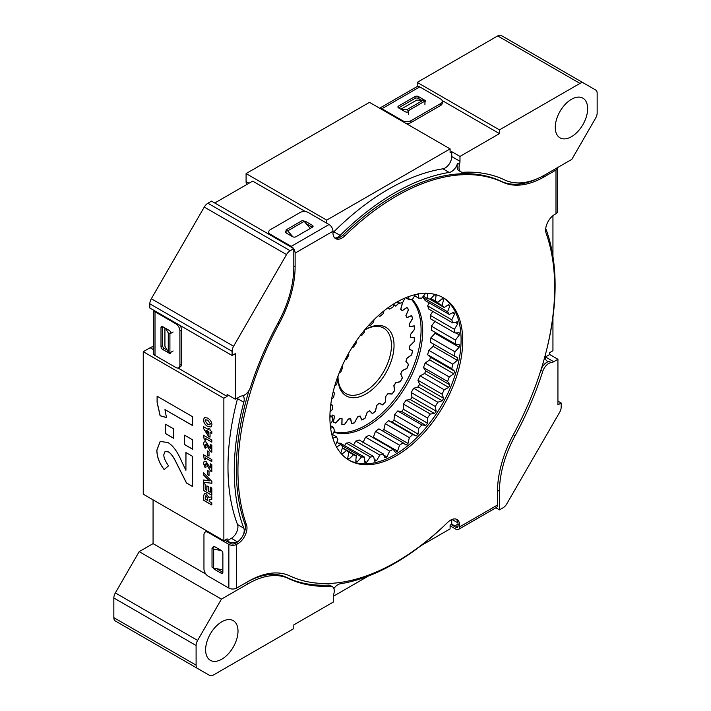 <?xml version="1.0" encoding="UTF-8"?>
<svg xmlns="http://www.w3.org/2000/svg" width="711" height="711" viewBox="0 0 711 711"><rect width="100%" height="100%" fill="white"/><g stroke="black" fill="none" stroke-linecap="round" stroke-linejoin="round"><path stroke-width="1.07" d="M333.726 432.181A77.872 44.962 120 0 0 367.64 426.085A77.872 44.962 120 0 0 416.788 362.788A77.872 44.962 120 0 0 411.945 299.18M411.349 299.313A77.872 44.962 -60 0 1 414.771 362.992A77.872 44.962 -60 0 1 366.023 425.151A77.872 44.962 -60 0 1 333.966 431.773M246.504 524.86A12.798 7.386 -60 0 1 246.993 527.962A12.798 7.386 -60 0 1 237.945 543.639L236.63 544.395L236.63 588.095L248.335 581.34A87.257 50.383 -60 0 1 289.821 575.892A223.965 129.304 120 0 0 447.672 522.389A12.798 7.386 -60 0 1 457.004 519.501A12.798 7.386 -60 0 1 459.653 525.358L459.653 526.869L497.504 505.023L497.504 491.505A87.257 50.383 -60 0 1 513.529 434.341A223.965 129.304 120 0 0 554.678 287.626A223.965 129.304 120 0 0 546.119 233.261A12.798 7.386 -60 0 1 554.678 214.482L555.993 213.727L555.993 170.027L544.288 176.781A87.257 50.383 -60 0 1 502.793 182.229A223.965 129.304 120 0 0 344.951 235.732A12.798 7.386 -60 0 1 335.619 238.629A12.798 7.386 -60 0 1 332.961 232.764L332.961 231.253L295.118 253.098L295.118 266.616A87.257 50.383 -60 0 1 279.085 323.781A223.965 129.304 120 0 0 246.504 524.86L244.886 523.927A12.798 7.386 120 0 1 245.375 527.029A12.798 7.386 120 0 1 236.328 542.706L235.012 543.462A3.208 1.849 0 0 1 230.48 543.462L224.818 540.191M329.913 417.393A93.896 54.214 120 0 0 349.359 460.381A93.896 54.214 120 0 0 421.721 435.221A93.896 54.214 120 0 0 462.71 340.729A93.896 54.214 120 0 0 443.264 297.74A93.896 54.214 120 0 0 370.902 322.901A93.896 54.214 120 0 0 329.913 417.393M348.559 459.901A93.896 54.214 120 0 0 420.628 433.728A93.896 54.214 120 0 0 461.092 339.796A93.896 54.214 120 0 0 442.446 297.287M249.072 390.312A223.965 129.304 120 0 0 244.886 523.927M332.961 232.595A9.305 5.377 120 0 0 333.877 231.768L340.16 235.394A9.305 5.377 120 0 1 334.819 238.034A12.798 7.386 120 0 0 343.333 234.799L344.951 235.732M502.793 182.229L501.175 181.296A223.965 129.304 120 0 0 343.333 234.799M501.175 181.296A87.257 50.383 120 0 0 536.743 178.941M459.653 525.358L458.035 524.425L458.035 525.936L455.769 527.242A3.208 1.849 -120 0 0 457.377 527.402A3.208 1.849 -120 0 0 458.035 525.936M458.035 524.425A12.798 7.386 120 0 0 456.142 519.119M295.118 253.098A5.492 3.173 -120 0 0 293.803 248.966M293.421 248.415A5.492 3.173 -120 0 0 291.234 246.37L270.447 234.372L270.447 235.145M270.447 234.372A5.821 3.359 0 0 1 268.74 231.99A5.821 3.359 0 0 1 270.447 229.617L300.069 212.518A5.821 3.359 0 0 1 308.29 212.518L329.077 224.525A5.492 3.173 60 0 1 332.961 231.253M286.062 232.915L286.062 232.932A2.329 1.342 0 0 1 286.071 232.906L286.071 231.039A2.329 1.342 0 0 0 285.387 231.99A2.329 1.342 0 0 0 286.071 232.941L292.656 236.736A2.329 1.342 0 0 0 295.945 236.736L312.396 227.236A2.329 1.342 0 0 0 313.08 226.294A2.329 1.342 0 0 0 312.396 225.343L305.819 221.539A2.329 1.342 0 0 0 303.81 221.165M312.422 227.227A2.329 1.342 0 0 0 312.396 227.209L306.077 223.565M268.767 234.177A5.821 3.359 180 0 1 268.74 233.866L268.74 231.99M555.993 170.027A5.492 3.173 -0 0 0 557.602 167.787A5.492 3.173 -0 0 0 557.584 167.583M557.602 167.787L557.602 211.478A5.492 3.173 180 0 1 555.993 213.727M497.504 505.023A5.492 3.173 60 0 1 496.358 507.538L458.515 529.384A5.492 3.173 -120 0 0 459.653 526.869M450.107 525.847L455.769 529.117A5.492 3.173 -120 0 0 458.515 529.384M455.769 527.242L451.103 524.549M246.264 582.567A84.351 48.703 -60 0 1 286.489 577.359L288.435 578.487A84.351 48.703 120 0 0 248.21 583.687L246.264 582.567L236.63 588.095A5.492 3.173 180 0 1 228.862 588.095L208.074 576.097A5.821 3.359 -120 0 1 203.959 568.969L203.959 534.77A5.821 3.359 -120 0 1 205.168 532.112L206.785 531.17A5.821 3.359 60 0 1 207.07 531.037M208.75 532.006L208.074 532.397L228.862 544.395A5.492 3.173 0 0 0 236.63 544.395M214.642 546.643A2.329 1.342 -120 0 0 213.487 546.528A2.329 1.342 -120 0 0 212.998 547.594L214.624 546.661A2.329 1.342 -120 0 1 214.624 546.626L221.228 550.438A2.329 1.342 -120 0 1 222.872 553.291L222.872 572.293A2.329 1.342 -120 0 0 222.872 572.319L221.228 573.244A2.329 1.342 -120 0 0 222.392 573.359A2.329 1.342 -120 0 0 222.872 572.293L216.526 568.658M213.318 567.893A2.329 1.342 -120 0 0 214.642 569.44L221.228 573.244M208.074 532.397A5.821 3.359 -120 0 0 205.168 532.112M379.638 108.196L417.019 86.618A5.492 3.173 60 0 1 419.766 86.893L440.553 98.891A5.821 3.359 -0 0 1 442.26 101.264L442.26 103.139A5.821 3.359 180 0 1 440.553 105.512L440.553 103.637A5.821 3.359 -0 0 0 442.26 101.264M402.71 121.519L402.71 120.737L381.923 108.739A5.492 3.173 -120 0 0 379.736 108.259M424.956 102.206A2.329 1.342 -0 0 0 424.938 102.197A2.329 1.342 -0 0 0 425.613 101.273A2.329 1.342 -0 0 0 424.929 100.322L418.344 96.518A2.329 1.342 -0 0 0 415.055 96.518L398.604 106.019A2.329 1.342 -0 0 0 397.92 106.97A2.329 1.342 -0 0 0 398.604 107.921L405.181 111.725A2.329 1.342 -0 0 0 408.478 111.725M402.71 120.737A5.821 3.359 -0 0 0 410.931 120.737L440.553 103.637M421.374 100.135L418.344 98.394A2.329 1.342 -0 0 0 415.055 98.394L398.604 107.894A2.329 1.342 -0 0 0 398.578 107.903M410.931 120.737L410.931 122.612L440.553 105.512M410.931 122.612A5.821 3.359 180 0 1 406.283 123.581M153.496 310.12A5.492 3.173 0 0 0 155.007 311.774L175.795 323.772L176.47 323.381M180.043 325.442A5.821 3.359 60 0 1 181.527 329.957L179.91 330.899L179.91 365.099A5.821 3.359 -120 0 1 178.71 367.756A5.821 3.359 -120 0 1 175.795 367.471L155.007 355.473A5.492 3.173 180 0 1 153.398 353.225L153.398 310.067M170.871 333.272A2.329 1.342 -120 0 0 169.227 330.428L162.641 326.625A2.329 1.342 -120 0 0 161.477 326.509A2.329 1.342 -120 0 0 160.997 327.575L160.997 346.577A2.329 1.342 -120 0 0 162.641 349.421L169.227 353.225A2.329 1.342 -120 0 0 170.391 353.34A2.329 1.342 -120 0 0 170.871 352.292A2.329 1.342 -120 0 0 170.871 352.3M179.91 330.899A5.821 3.359 -120 0 0 175.795 323.772M162.615 326.616A2.329 1.342 -120 0 0 162.615 326.642L162.615 345.644A2.329 1.342 -120 0 0 164.259 348.488L167.289 350.239M179.91 365.099L181.527 364.156L181.527 329.957M181.527 364.156A5.821 3.359 60 0 1 180.327 366.823L178.71 367.756M401.368 302.682A68.709 39.665 -60 0 1 402.319 303.33L400.684 309.276A62.986 36.359 -60 0 1 402.239 310.734L406.843 307.587A68.709 39.665 -60 0 1 408.416 309.694L405.883 315.631A62.986 36.359 -60 0 1 406.959 317.701L411.553 315.72A68.709 39.665 -60 0 1 412.522 318.484L409.216 324.136A62.986 36.359 -60 0 1 409.776 326.713L414.131 325.994A68.709 39.665 -60 0 1 414.46 329.291L410.54 334.383A62.986 36.359 -60 0 1 410.54 337.361L414.46 337.921A68.709 39.665 -60 0 1 414.131 341.609L409.776 345.91A62.986 36.359 -60 0 1 409.216 349.137L412.522 350.967A68.709 39.665 -60 0 1 411.553 354.851L406.959 358.175A62.986 36.359 -60 0 1 405.883 361.49L408.416 364.503A68.709 39.665 -60 0 1 406.843 368.414L402.239 370.591A62.986 36.359 -60 0 1 400.684 373.853L402.319 377.905A68.709 39.665 -60 0 1 400.231 381.656L395.823 382.589A62.986 36.359 -60 0 1 393.858 385.638L394.534 390.535A68.709 39.665 -60 0 1 392.01 393.965L388.01 393.601A62.986 36.359 -60 0 1 385.735 396.303L385.406 401.822A68.709 39.665 -60 0 1 382.58 404.755L379.167 403.11A62.986 36.359 -60 0 1 376.688 405.341L375.372 411.225A68.709 39.665 -60 0 1 372.377 413.526L369.711 410.691A62.986 36.359 -60 0 1 367.143 412.336L364.912 418.299A68.709 39.665 -60 0 1 361.872 419.863L360.086 415.962A62.986 36.359 -60 0 1 357.544 416.948L354.496 422.725A68.709 39.665 -60 0 1 351.563 423.48L350.736 418.699A62.986 36.359 -60 0 1 348.346 418.983L344.622 424.289A68.709 39.665 -60 0 1 341.929 424.2L342.107 418.761A62.986 36.359 -60 0 1 339.974 418.326L335.743 422.929A68.709 39.665 -60 0 1 333.423 421.996L334.588 416.148A62.986 36.359 -60 0 1 334.526 416.122A62.986 36.359 -60 0 1 332.819 415.02L331.344 416.335M394.018 304.53L393.858 305.366A62.986 36.359 -60 0 1 395.823 306.157L398.907 303.126M364.592 330.091A39.62 22.876 -60 0 1 366.023 329.22A39.62 22.876 -60 0 1 394.036 345.395A39.62 22.876 -60 0 1 366.023 393.921A39.62 22.876 -60 0 1 338.001 377.745A39.62 22.876 -60 0 1 338.045 375.932M338.009 376.99A37.79 21.819 120 0 0 345.83 393.556A37.79 21.819 120 0 0 374.946 383.425A37.79 21.819 120 0 0 391.441 345.395A37.79 21.819 120 0 0 383.62 328.1A37.79 21.819 120 0 0 365.365 329.611M331.433 416.388L332.784 415.18A63.137 36.448 120 0 0 334.454 416.255A63.137 36.448 120 0 0 334.463 416.255L333.308 422.103A68.86 39.754 -60 0 0 335.716 423.081L339.965 418.477A63.137 36.448 120 0 0 341.982 418.895L341.822 424.334A68.86 39.754 -60 0 0 344.622 424.431L348.372 419.117A63.137 36.448 120 0 0 350.639 418.85L351.474 423.632A68.86 39.754 -60 0 0 354.522 422.849L357.597 417.064A63.137 36.448 120 0 0 360.006 416.131L361.801 420.023A68.86 39.754 -60 0 0 364.965 418.397L367.223 412.416A63.137 36.448 120 0 0 369.658 410.851L372.333 413.678A68.86 39.754 -60 0 0 375.452 411.287L376.786 405.386A63.137 36.448 120 0 0 379.132 403.279L382.562 404.906A68.86 39.754 -60 0 0 385.504 401.857L385.842 396.311A63.137 36.448 120 0 0 388.002 393.752L392.019 394.098A68.86 39.754 -60 0 0 394.641 390.535L393.983 385.62A63.137 36.448 120 0 0 395.84 382.722L400.266 381.78A68.86 39.754 -60 0 0 402.444 377.87L400.808 373.79A63.137 36.448 120 0 0 402.284 370.698L406.905 368.511A68.86 39.754 -60 0 0 408.541 364.432L406.008 361.401A63.137 36.448 120 0 0 407.039 358.255L411.633 354.913A68.86 39.754 -60 0 0 412.647 350.87L409.34 349.012A63.137 36.448 120 0 0 409.865 345.964L414.229 341.635A68.86 39.754 -60 0 0 414.575 337.805L410.647 337.218A63.137 36.448 120 0 0 410.665 335.796A63.137 36.448 120 0 0 410.647 334.401L414.575 329.282A68.86 39.754 -60 0 0 414.229 325.851L409.865 326.553A63.137 36.448 120 0 0 409.34 324.109L412.647 318.448A68.86 39.754 -60 0 0 411.633 315.56L407.039 317.533A63.137 36.448 120 0 0 406.008 315.568L408.541 309.623A68.86 39.754 -60 0 0 406.905 307.428L402.284 310.574A63.137 36.448 120 0 0 400.808 309.178L402.444 303.224A68.86 39.754 -60 0 0 401.537 302.61M398.818 303.073L395.84 305.997A63.137 36.448 120 0 0 393.983 305.241L394.187 304.095M455.715 332.855L459.315 334.934L455.475 340.071A87.16 50.321 -60 0 1 455.475 344.097L431.364 330.18A87.16 50.321 120 0 0 431.364 326.145L435.203 321.017M455.475 340.071L431.364 326.145M459.155 347.217L454.96 351.803A87.16 50.321 -60 0 1 454.4 356.104L430.288 342.187A87.16 50.321 120 0 0 430.848 337.885L435.043 333.299L459.155 347.217A92.759 53.556 120 0 0 459.315 344.799L455.475 344.097M455.173 322.252L457.786 323.763L454.4 329.3A87.16 50.321 -60 0 1 454.96 332.961L430.848 319.043A87.16 50.321 120 0 0 430.288 315.382L432.786 311.391M454.4 329.3L430.288 315.382M459.315 334.934A92.759 53.556 120 0 0 459.155 332.704L454.96 332.961M454.96 351.803L430.848 337.885M456.515 357.011L457.155 357.357M457.297 360.281L452.854 364.21A87.16 50.321 -60 0 1 451.752 368.671L427.64 354.753A87.16 50.321 120 0 0 428.751 350.292L433.195 346.364L457.297 360.281A92.759 53.556 120 0 0 457.786 357.74L454.4 356.104M452.854 364.21L428.751 350.292M427.64 354.753L430.484 357.278L454.596 371.195L451.752 368.671M449.228 376.963A87.16 50.321 -60 0 1 447.61 381.469L423.498 367.551A87.16 50.321 120 0 0 425.116 363.045L429.693 359.882L453.805 373.799L449.228 376.963L425.116 363.045M423.498 367.551L425.729 370.902L449.832 384.829L447.61 381.469M437.807 402.195A87.16 50.321 -60 0 1 435.283 406.443L411.171 392.525A87.16 50.321 120 0 0 413.695 388.277L418.175 386.864L442.286 400.791L437.807 402.195L413.695 388.277M411.171 392.525L412.016 397.253L436.127 411.171L435.283 406.443M398.382 301.233L399.564 303.499A87.16 50.321 -60 0 1 403.03 301.988L404.994 298.033M399.564 303.499L396.978 302.015M408.416 296.691L409.332 299.838A87.16 50.321 -60 0 1 412.682 299.02L415.464 294.594M409.332 299.838L405.705 297.74M418.068 293.288L418.699 298.185A87.16 50.321 -60 0 1 421.854 298.087L425.782 293.065M418.699 298.185L414.646 295.838M427.533 293.216L427.427 298.584A87.16 50.321 -60 0 1 430.306 299.215L434.563 294.763A92.759 53.556 120 0 1 436.127 295.332L435.283 301.037A87.16 50.321 -60 0 1 437.452 302.166A87.16 50.321 -60 0 1 437.807 302.379L437.087 301.962M427.427 298.584L423.267 296.185M442.135 298.727L443.628 299.58L442.073 305.472A87.16 50.321 -60 0 1 444.171 307.49L429.48 299.011M442.073 305.472L430.617 298.86M448.134 304.868L449.832 305.854A92.759 53.556 120 0 0 448.757 304.504L444.171 307.49M449.832 305.854L447.61 311.782A87.16 50.321 -60 0 1 449.228 314.413L425.116 300.495A87.16 50.321 120 0 0 423.498 297.865L424.014 296.611M447.61 311.782L423.498 297.865M452.552 312.804L454.596 313.978A92.759 53.556 120 0 0 453.805 312.289L449.228 314.413M454.596 313.978L451.752 319.79A87.16 50.321 -60 0 1 452.854 322.981L428.751 309.063A87.16 50.321 120 0 0 427.64 305.872L429.195 302.85M451.752 319.79L427.64 305.872M457.786 323.763A92.759 53.556 120 0 0 457.297 321.772L452.854 322.981M435.283 301.037L430.919 298.513M443.628 299.58A92.759 53.556 120 0 0 442.286 298.611L437.807 302.379M388.322 307.561L389.646 309.089A87.16 50.321 -60 0 1 393.13 306.912L394.418 303.517M389.646 309.089L387.735 307.987M378.456 315.524L379.834 316.457A87.16 50.321 -60 0 1 383.256 313.675L384.002 310.823M379.834 316.457L378.368 315.604M369.009 324.936L370.387 325.407A87.16 50.321 -60 0 1 373.657 322.092L373.986 319.746M360.175 335.61L361.552 335.708A87.16 50.321 -60 0 1 364.574 331.948L364.601 330.011M345.111 359.802L346.595 359.277A87.16 50.321 -60 0 1 348.914 354.922L348.452 353.545M352.141 347.315L353.554 347.101A87.16 50.321 -60 0 1 356.255 342.986L356.024 341.369M339.245 372.822L340.862 371.933A87.16 50.321 -60 0 1 342.729 367.454L342.027 366.263M334.694 386.073L336.507 384.74A87.16 50.321 -60 0 1 337.876 380.243L336.863 379.23M331.593 399.271L333.637 397.36A87.16 50.321 -60 0 1 334.472 392.961L333.086 392.161M333.077 392.17L334.472 392.961M330.064 412.087L332.321 409.474A87.16 50.321 -60 0 1 332.597 405.288L330.819 404.257M330.748 404.808L332.597 405.288M330.188 424.218L332.597 420.761A87.16 50.321 -60 0 1 332.321 416.904L329.931 415.526M329.913 416.877L332.321 416.904M332.01 435.31L334.472 430.928A87.16 50.321 -60 0 1 333.637 427.498L330.313 425.578M330.615 428.093L333.637 427.498M335.334 445.61L337.876 439.718A87.16 50.321 -60 0 1 336.507 436.794L332.455 434.465M332.837 438.207L336.507 436.794M347.723 458.044L349.163 458.879A92.759 53.556 120 0 1 347.715 458.106L348.914 452.285A87.16 50.321 -60 0 1 346.595 450.605L342.044 453.991A92.759 53.556 120 0 1 340.836 452.827L342.729 446.899A87.16 50.321 -60 0 1 340.862 444.571L336.738 442.189M336.267 447.13L340.862 444.571M355.802 460.719L357.446 461.661A92.759 53.556 120 0 1 355.784 461.297L356.255 455.742A87.16 50.321 -60 0 1 353.554 454.756L347.252 451.121M356.255 455.742L342.418 447.752M349.163 458.879L353.554 454.756M346.595 450.605L342.293 448.126M364.725 461.146L366.663 462.274A92.759 53.556 120 0 1 364.841 462.328L364.574 457.182A87.16 50.321 -60 0 1 361.552 456.906L341.387 445.264M338.303 443.095A87.16 50.321 120 0 0 340.462 443.255L364.574 457.182M357.446 461.661L361.552 456.906M373.657 456.551A87.16 50.321 -60 0 1 370.387 457.004L346.275 443.086A87.16 50.321 120 0 0 349.545 442.633L373.657 456.551L374.653 461.155A92.759 53.556 120 0 0 376.59 460.684L379.834 455.049L355.722 441.131A87.16 50.321 120 0 0 359.144 439.967L383.256 453.885A87.16 50.321 -60 0 1 379.834 455.049M366.663 462.274L370.387 457.004M346.275 443.086L344.568 445.628M383.673 455.049L386.962 456.951A92.759 53.556 120 0 1 384.962 457.831L383.256 453.885M355.722 441.131L353.589 444.962M374.155 459.279L376.59 460.684M393.13 449.236A87.16 50.321 -60 0 1 389.646 451.094L365.534 437.167A87.16 50.321 120 0 0 369.018 435.319L393.13 449.236L395.503 452.418A92.759 53.556 120 0 0 397.52 451.165L399.564 445.228L375.452 431.31A87.16 50.321 120 0 0 378.919 428.822L403.03 442.74A87.16 50.321 -60 0 1 399.564 445.228M386.962 456.951L389.646 451.094M365.534 437.167L362.859 443.033M385.22 423.694A87.16 50.321 120 0 0 388.579 420.636L392.072 422.067L416.175 435.985L412.682 434.554A87.16 50.321 -60 0 1 409.332 437.612L385.22 423.694L383.869 429.551L407.972 443.468A92.759 53.556 120 0 1 405.999 445.077L403.03 442.74M375.452 431.31L373.408 437.238L397.52 451.165M373.408 437.238A92.759 53.556 -60 0 1 372.911 437.558M412.682 434.554L388.579 420.636M407.972 443.468L409.332 437.612M383.869 429.551A92.759 53.556 -60 0 1 382.34 430.795M421.854 424.902A87.16 50.321 -60 0 1 418.699 428.449L394.587 414.531A87.16 50.321 120 0 0 397.742 410.976L401.671 411.473L425.782 425.391L421.854 424.902L397.742 410.976M394.587 414.531L393.956 420.148L418.068 434.074L418.699 428.449M393.956 420.148A92.759 53.556 -60 0 1 392.072 422.067M416.175 435.985A92.759 53.556 120 0 0 418.068 434.074M430.306 414.015A87.16 50.321 -60 0 1 427.427 417.97L403.315 404.044A87.16 50.321 120 0 0 406.194 400.097L410.451 399.635L434.563 413.553L430.306 414.015L406.194 400.097M403.315 404.044L403.421 409.296L427.533 423.214L427.427 417.97M403.421 409.296A92.759 53.556 -60 0 1 401.671 411.473M425.782 425.391A92.759 53.556 120 0 0 427.533 423.214M412.016 397.253A92.759 53.556 -60 0 1 410.451 399.635M434.563 413.553A92.759 53.556 120 0 0 436.127 411.171M444.171 389.735A87.16 50.321 -60 0 1 442.073 394.17L417.961 380.252A87.16 50.321 120 0 0 420.059 375.817L424.645 373.497L448.757 387.424L444.171 389.735L420.059 375.817M417.961 380.252L419.517 384.349L443.628 398.267L442.073 394.17M419.517 384.349A92.759 53.556 -60 0 1 418.175 386.864M442.286 400.791A92.759 53.556 120 0 0 443.628 398.267M425.729 370.902A92.759 53.556 -60 0 1 424.645 373.497M448.757 387.424A92.759 53.556 120 0 0 449.832 384.829M430.484 357.278A92.759 53.556 -60 0 1 429.693 359.882M453.805 373.799A92.759 53.556 120 0 0 454.596 371.195M433.621 344.115A92.759 53.556 -60 0 1 433.195 346.364M435.114 332.348A92.759 53.556 -60 0 1 435.043 333.299M460.941 171.866L458.995 170.738A9.305 5.377 -60 0 1 457.066 166.481A9.305 5.377 -60 0 1 457.555 163.334L459.493 164.454A9.305 5.377 120 0 0 459.013 167.6A9.305 5.377 120 0 0 460.941 171.866A9.305 5.377 120 0 0 462.879 172.293A226.871 130.984 120 0 1 504.837 180.016A84.351 48.703 120 0 0 545.061 174.808L571.822 159.362L595.658 118.07A7.27 4.195 120 0 0 597.16 113.005L597.16 93.337A7.27 4.195 120 0 0 595.658 90.004L583.607 83.045A7.27 4.195 120 0 0 579.972 83.409L499.469 129.882L499.469 133.624L459.981 156.42L459.981 161.317A9.305 5.377 120 0 1 459.493 164.454M545.426 354.567A9.305 5.377 120 0 0 545.168 356.798A9.305 5.377 120 0 0 547.097 361.055A9.305 5.377 120 0 0 549.274 361.464L551.221 362.592A9.305 5.377 120 0 0 553.7 361.712L557.931 359.268L549.71 354.522L549.71 352.62L552.945 350.754L552.945 317.124M545.177 357.126A9.305 5.377 120 0 0 545.47 356.966L549.71 354.522M230.151 543.275L230.151 542.529L227.111 540.769L231.342 538.325A9.305 5.377 120 0 0 237.536 524.567A226.871 130.984 -60 0 1 227.982 467.118A226.871 130.984 -60 0 1 237.536 398.64A9.305 5.377 120 0 0 237.714 397.849M243.384 534.716A9.305 5.377 120 0 0 243.82 528.193A226.871 130.984 -60 0 1 234.266 470.744A226.871 130.984 -60 0 1 243.82 402.266A9.305 5.377 120 0 0 242.958 395.725M143.249 351.696L143.249 494.189L223.867 540.742L223.867 398.249L143.249 351.696L150.137 347.723A9.305 5.377 -60 0 1 153.398 346.835M587.65 108.659A22.903 13.225 120 0 0 582.904 98.18A22.903 13.225 120 0 0 565.254 104.313A22.903 13.225 120 0 0 555.264 127.358A22.903 13.225 120 0 0 560.001 137.845A22.903 13.225 120 0 0 577.652 131.713A22.903 13.225 120 0 0 587.65 108.659M238.007 631.137A22.903 13.225 120 0 0 233.261 620.65A22.903 13.225 120 0 0 215.62 626.791A22.903 13.225 120 0 0 205.621 649.836A22.903 13.225 120 0 0 210.358 660.323A22.903 13.225 120 0 0 228.009 654.182A22.903 13.225 120 0 0 238.007 631.137M450.107 148.883L326.705 220.134L246.086 173.582L369.489 102.34L450.107 148.883L450.107 152.625L451.752 151.674L459.981 156.42M207.905 203.23L211.531 201.133L293.803 248.628L293.803 267.229A84.351 48.703 120 0 1 278.188 322.696A226.871 130.984 120 0 0 250.53 387.113A9.305 5.377 120 0 1 242.051 395.911A9.305 5.377 120 0 0 239.571 396.782L235.332 399.226L235.332 353.625L232.097 355.5L149.825 308.005L149.825 303.81A7.27 4.195 -60 0 1 151.336 298.744L204.261 207.061A7.27 4.195 -60 0 1 207.905 203.23L290.168 250.725A7.27 4.195 120 0 0 286.533 254.565L233.599 346.239A7.27 4.195 120 0 0 232.097 351.305L232.097 355.5M211.825 471.731L211.825 464.683L210.252 463.776L210.252 467.927L206.021 461.43L204.235 461.19L203.453 463.225L205.159 467.767L206.19 466.887L205.079 464.301L206.154 463.643L210.385 470.904L211.825 471.731M205.079 464.301L206.217 463.608L210.447 470.86L211.825 471.66M209.025 475.561L209.025 471.366L207.31 470.371L207.31 474.566L209.025 475.561M211.878 483.267L211.878 481.409L203.568 472.762L203.568 475.019L209.381 480.867L203.568 480.005L203.568 482.316L211.878 483.267M211.825 495.283L211.825 488.022L210.207 487.088L210.207 492.261L208.474 491.265L208.474 486.777L206.857 485.844L206.857 490.332L205.186 489.364L205.186 484.262L203.568 483.329L203.568 490.519L211.825 495.283M192.619 449.254L192.619 439.825L184.558 435.176L184.558 444.597L192.619 449.254M173.671 438.314L173.671 428.893L165.61 424.236L165.61 433.657L173.671 438.314M192.619 425.578L192.619 416.735L157.095 396.223L157.095 402.328L160.117 415.775L166.472 417.579L164.952 409.607L192.619 425.578M211.825 505.014L211.825 502.917L209.185 501.397L209.185 499.753L211.825 499.229L211.825 496.785L208.874 497.407L206.314 493.887L204.413 493.603L203.568 495.896L203.568 500.251L211.825 505.014M211.825 461.599L211.825 459.528L203.515 454.738L204.217 459.306L205.701 459.733L205.355 457.866L211.825 461.599M209.025 456.089L209.025 451.894L207.31 450.898L207.31 455.093L209.025 456.089M211.825 452.258L211.825 445.21L210.252 444.313L210.252 448.463L206.021 441.958L204.235 441.718L203.453 443.753L205.159 448.294L206.19 447.415L205.079 444.828L206.154 444.171L210.385 451.432L211.825 452.258M205.079 444.828L206.217 444.135L210.447 451.396L211.825 452.187M211.825 442.135L211.825 440.065L203.515 435.265L204.217 439.842L205.701 440.26L205.355 438.394L211.825 442.135M211.825 433.497L211.825 431.497L210.047 430.466L210.047 429.186L208.572 428.333L208.572 429.613L203.515 426.698L203.515 428.466L208.758 436.723L210.047 437.123L210.047 432.466L211.825 433.497M211.958 424.769C211.736 421.943 210.314 419.712 207.701 418.059L204.421 417.579L203.435 419.81C203.657 422.618 205.079 424.858 207.701 426.52L210.971 427.009L211.958 424.769M192.619 486.546L192.619 456.409L185.918 452.534L185.918 470.282L181.483 461.092C177.457 451.592 172.906 445.397 167.832 442.5L160.188 441.469L156.847 450.179C156.909 456.915 159.344 463.376 164.152 469.58L168.534 465.829C165.343 461.279 163.761 457.591 163.797 454.773L165.076 451.458L168.383 451.956C170.853 453.2 173.671 457.173 176.843 463.883L186.469 483L192.619 486.546M552.945 256.395L552.945 215.673M513.298 434.776L515.075 435.799A226.871 130.984 120 0 0 542.742 371.382L540.867 370.298M223.867 398.249L227.111 396.374L177.972 368.005M227.111 540.769L227.111 538.867L223.867 540.742M214.766 202.999L252.663 181.118L305.499 211.62M326.705 223.156L326.705 220.134M246.77 184.522A9.305 5.377 -60 0 1 246.086 181.536L246.086 173.582M286.489 577.359A226.871 130.984 120 0 0 328.446 585.082A9.305 5.377 -60 0 1 330.384 585.517L332.33 586.637A9.305 5.377 120 0 0 330.393 586.202L328.446 585.082M288.435 578.487A226.871 130.984 120 0 0 330.393 586.202M333.335 596.289L368.396 576.043M420.992 545.684L450.107 528.868L450.107 525.127L451.752 524.176L451.752 519.554M293.803 248.628L290.168 250.725M139.178 551.638L221.45 599.133L197.614 640.424A7.27 4.195 120 0 0 196.103 645.49L196.103 665.167A7.27 4.195 120 0 0 197.614 668.491L115.342 620.996A7.27 4.195 -60 0 1 113.84 617.663L113.84 597.995A7.27 4.195 -60 0 1 115.342 592.93L139.178 551.638L153.069 543.622L153.069 499.86M153.069 543.622L205.897 574.124M115.342 620.996L209.656 675.45A7.27 4.195 120 0 0 213.3 675.086L293.803 628.613L293.803 624.871L333.29 602.075L333.29 597.178A9.305 5.377 120 0 1 333.77 594.04A9.305 5.377 120 0 0 332.33 586.637M221.45 599.133L248.21 583.687M458.035 524.069L454.8 525.936L451.752 524.176M127.42 627.964A7.27 4.195 -60 0 1 127.393 627.955L209.656 675.45L127.393 627.955M173.146 350.976L169.911 352.843L168.267 351.892L164.925 346.221L164.925 327.94M235.332 399.226L227.111 394.481L227.111 396.374M400.88 109.236L416.717 100.1L423.294 100.153L424.938 101.104L424.938 104.846M499.469 133.624L442.109 100.509M495.896 507.805L499.469 509.867L503.095 507.77A7.27 4.195 120 0 0 506.739 503.939L559.664 412.256A7.27 4.195 120 0 0 561.175 407.19L561.175 402.995L557.931 404.87L557.931 359.268M551.221 362.592A9.305 5.377 120 0 0 542.742 371.382M515.075 435.799A84.351 48.703 120 0 0 499.469 491.265L497.522 490.146A84.351 48.703 -60 0 1 497.531 489.221M499.469 509.867L499.469 491.265M579.972 83.409L497.7 35.914L417.197 82.387L417.197 86.529M497.7 35.914A7.27 4.195 -60 0 1 501.344 35.55L583.607 83.045L501.344 35.55M561.175 402.995L557.931 401.128M499.469 129.882L417.197 82.387M545.737 228.507A226.871 130.984 -60 0 1 546.297 351.154M340.16 235.394A226.871 130.984 -60 0 1 449.219 172.435A9.305 5.377 120 0 0 457.555 163.334M447.139 522.914A226.871 130.984 -60 0 1 340.16 583.82A9.305 5.377 120 0 0 333.886 588.592M497.522 501.264L497.522 490.146M541.284 368.965A9.305 5.377 -60 0 1 549.274 361.464M173.146 331.975L169.911 333.841L168.267 332.89L165.565 328.313M169.911 352.843L169.911 333.841M168.267 351.892L168.267 332.89M212.998 547.577L212.02 548.145L212.02 567.147L213.664 568.098L222.872 569.902M212.02 548.145L213.664 549.096L213.664 568.098M213.664 549.096L221.521 550.643M408.487 114.347L408.487 110.605L424.938 101.104M408.487 110.605L406.843 109.654L423.294 100.153M406.843 109.654L401.528 109.61M286.062 231.048L286.062 229.911L287.706 230.862L292.968 236.896M287.706 230.862L304.157 221.361L302.513 220.41L286.062 229.911M304.157 221.361L310.334 228.435M230.151 542.529L236.621 542.529M333.877 231.768A226.871 130.984 -60 0 1 442.935 168.8A9.305 5.377 120 0 0 451.752 156.562L451.752 151.674M165.076 451.458L168.445 451.92C170.916 453.156 173.733 457.137 176.915 463.848L186.531 482.956L192.619 486.475M160.224 441.451L156.909 450.143C156.971 456.871 159.406 463.341 164.214 469.544M185.98 452.578L185.918 470.282M204.457 417.561L203.497 419.774C203.719 422.583 205.141 424.822 207.763 426.484L211.007 426.991M209.896 424.751L210.385 423.756L207.781 420.183L205.559 419.792M210.323 423.792L207.719 420.219L205.523 419.81L205.07 420.788L207.674 424.351L209.869 424.778L210.385 423.756M210.047 432.466L211.825 433.417M203.577 426.733L203.577 428.431L208.821 436.678L210.047 437.061M208.634 428.377L208.572 429.613M208.572 434.145L208.634 431.577L206.003 430.137L208.572 434.145L208.572 431.613L206.003 430.137M205.355 438.394L211.825 442.055M203.577 435.301L204.288 439.798L205.692 440.198M205.141 444.793L206.217 444.135L205.141 444.793M204.27 441.7L203.515 443.717L205.23 448.259M210.323 444.348L210.252 448.463M207.372 450.934L207.372 455.058L209.025 456.009M205.355 457.866L211.825 461.528M203.577 454.773L204.288 459.27L205.692 459.67M204.475 493.567L203.639 495.86L203.639 500.215L211.825 504.943M209.185 499.753L211.825 499.211M207.576 500.473L207.576 498.349L206.412 496.065L205.212 497.016L205.212 499.104L207.648 500.437L207.648 498.313L206.474 496.029L205.612 495.914M205.648 495.896L206.412 496.065M164.952 409.607L192.619 425.498M157.158 396.258L157.158 402.293L160.179 415.731L166.454 417.517M165.672 424.271L165.672 433.621L173.671 438.243M184.62 435.212L184.62 444.562L192.619 449.174M203.639 483.364L203.639 490.474L211.825 495.203M206.928 485.88L206.857 490.332M210.269 487.133L210.207 492.261M203.639 480.014L203.639 482.28L211.878 483.222M203.639 472.833L203.639 474.984L209.381 480.867M207.372 470.406L207.372 474.53L209.025 475.481M205.141 464.265L206.217 463.608L205.141 464.265M204.27 461.172L203.515 463.19L205.23 467.731M210.323 463.812L210.252 467.927M237.945 543.639L236.328 542.706M279.085 323.781L277.957 323.123M293.803 265.852L295.118 266.616M542.928 175.999L544.288 176.781M329.077 224.525L291.234 246.37M228.862 544.395L228.862 588.095M305.819 223.263L305.819 221.539M312.396 227.209L312.396 225.343M216.135 568.578L214.642 569.44M381.923 108.739L419.766 86.893M155.007 355.473L155.007 311.774M398.604 107.894L398.604 106.019M415.055 98.394L415.055 96.518M418.344 98.394L418.344 96.518M424.929 101.095L424.929 100.322M169.893 352.834L169.227 353.225M164.259 348.488L162.641 349.421M162.615 345.644L160.997 346.577M162.615 326.642L160.997 327.575M545.47 356.966L553.7 361.712M237.536 398.64L243.82 402.266M153.398 349.608L150.137 347.723M246.086 181.536L249.01 183.234M232.097 351.305L149.825 303.81M196.103 645.49L113.84 597.995M113.84 617.663L196.103 665.167M151.336 298.744L233.599 346.239M286.533 254.565L204.261 207.061M452.027 519.439L457.928 522.852M231.342 538.325L237.545 541.906M237.536 524.567L243.82 528.193M451.752 156.562L459.981 161.317M442.935 168.8L449.219 172.435M115.342 592.93L197.614 640.424"/></g></svg>
